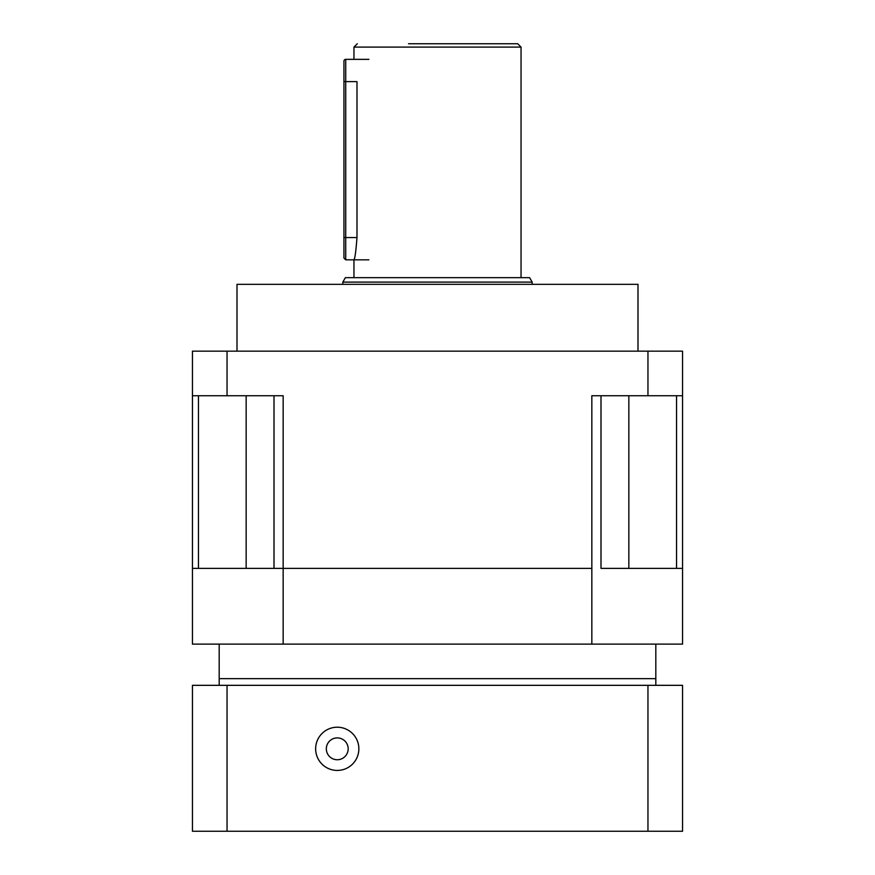 <?xml version="1.0" encoding="UTF-8"?>
<svg xmlns="http://www.w3.org/2000/svg" width="875" height="875" viewBox="0 0 875 875"><rect width="100%" height="100%" fill="white"/><g stroke="black" fill="none" stroke-linecap="round" stroke-linejoin="round"><path stroke-width="1.31" d="M408.537 43.75L517.694 43.75L521.041 47.097L353.959 47.097L357.306 43.75M345.395 277.659L529.605 277.659L532.175 282.111L342.825 282.111L345.395 277.659M353.959 277.659L353.959 259.842C354.955 258.53 355.961 251.103 356.989 237.562L356.989 81.627C353.686 52.872 353.686 52.872 356.989 81.627L345.712 81.627L345.712 259.842L343.941 258.059L343.941 61.13A1.783 1.783 0 0 1 345.712 59.347L345.712 81.627L343.941 81.627L343.941 258.059M368.889 59.347L345.712 59.347M637.995 351.17L637.995 284.342L237.005 284.342L237.005 351.17M198.461 395.73L198.461 568.378L192.445 568.378L192.445 395.73L283.161 395.73L283.161 568.378L274.006 568.378L274.006 395.73L274.006 568.378M647.959 395.73L682.555 395.73L682.555 351.17L647.959 351.17L647.959 395.73L591.839 395.73L591.839 568.378L283.161 568.378L283.161 644.12L682.555 644.12L682.555 395.73M227.041 395.73L227.041 351.17L647.959 351.17M192.445 395.73L192.445 351.17L227.041 351.17M600.994 395.73L600.994 568.378L682.555 568.378L676.539 568.378L676.539 395.73M655.812 685.333L655.812 678.65L219.188 678.65L655.812 678.65L655.812 644.12M219.188 685.333L219.188 644.12M591.839 644.12L591.839 568.378L192.445 568.378L192.445 644.12L283.161 644.12M337.258 770.438A21.613 21.613 0 0 0 358.859 748.825A21.613 21.613 0 0 0 337.258 727.212A21.613 21.613 0 0 0 315.645 748.825A21.613 21.613 0 0 0 337.258 770.438M337.258 759.741A10.916 10.916 0 0 0 348.173 748.825A10.916 10.916 0 0 0 337.258 737.909A10.916 10.916 0 0 0 326.331 748.825A10.916 10.916 0 0 0 337.258 759.741M227.041 685.333L192.445 685.333L192.445 831.25L227.041 831.25L227.041 685.333L647.959 685.333L647.959 831.25L227.041 831.25M647.959 831.25L682.555 831.25L682.555 685.333L647.959 685.333M356.989 237.562L343.941 237.562M628.841 568.378L628.841 395.73M246.159 568.378L246.159 395.73M353.959 59.347L353.959 47.097M342.825 284.342L342.825 282.111M532.175 284.342L532.175 282.111M521.041 277.659L521.041 47.097M368.889 259.842L345.712 259.842"/></g></svg>
